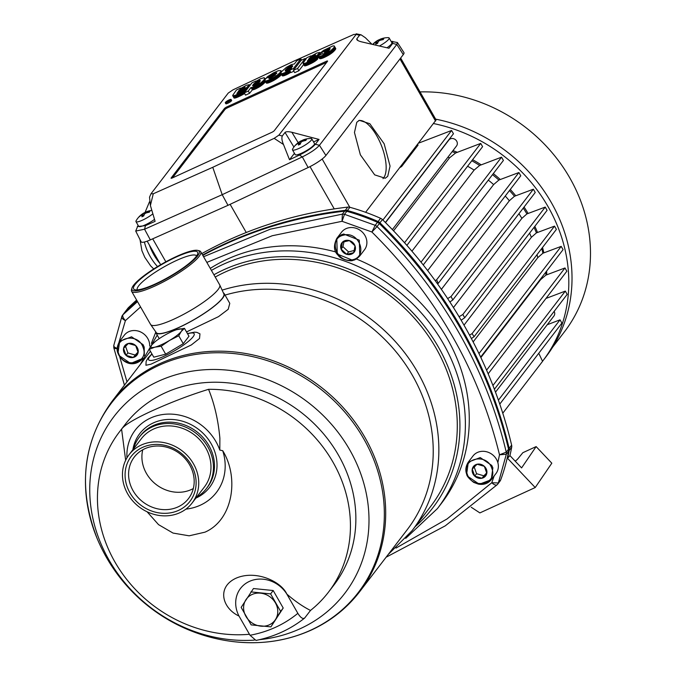 <?xml version="1.0" encoding="UTF-8"?>
<svg xmlns="http://www.w3.org/2000/svg" width="676" height="676" viewBox="0 0 676 676"><rect width="100%" height="100%" fill="white"/><g stroke="black" fill="none" stroke-linecap="round" stroke-linejoin="round"><path stroke-width="1.01" d="M223.401 292.902A39.377 7.664 150.2 0 1 224.187 293.604L229.781 303.372L228.201 309.312L218.517 316.638L186.517 331.933M187.446 333.555L194.511 332.144L196.86 332.355L199.961 333.834L199.53 338.482L191.342 344.946L151.035 364.17L145.915 365.268L146.151 361.314L148.044 357.942L151.923 353.903M359.615 591.762L359.615 591.762C346.813 608.332 330.716 621.092 311.323 630.057C286.303 641.33 259.423 645.073 230.677 641.287L230.677 641.287A155.59 138.386 -142.5 0 0 310.757 630.167A155.59 138.386 -142.5 0 0 363.68 438.707A155.59 138.386 -142.5 0 0 159.063 365.31A155.59 138.386 -142.5 0 0 97.361 539.034C77.681 488.452 82.48 442.67 111.777 401.662L111.777 401.662A156.173 138.901 37.5 0 1 159.561 363.781A156.173 138.901 37.5 0 1 364.947 437.457A156.173 138.901 37.5 0 1 359.615 591.762L407.138 529.798A156.173 138.901 -142.5 0 0 412.478 375.493A156.173 138.901 -142.5 0 0 225.04 295.099M224.187 293.604A39.377 7.664 150.2 0 1 179.064 327.454A39.377 7.664 150.2 0 1 155.843 332.736A39.377 7.664 150.2 0 1 155.641 331.705M222.134 290.148A160.618 142.856 37.5 0 1 417.514 372.037A160.618 142.856 37.5 0 1 412.022 530.745L430.451 506.713A160.618 142.856 -142.5 0 0 435.944 348.013A160.618 142.856 -142.5 0 0 224.711 272.242A160.618 142.856 -142.5 0 0 215.221 277.05M259.356 639.699A145.365 129.293 -142.5 0 0 300.237 628.688A145.365 129.293 -142.5 0 0 349.686 449.802A145.365 129.293 -142.5 0 0 158.505 381.222A145.365 129.293 -142.5 0 0 98.51 537.597A145.365 129.293 -142.5 0 0 254.413 640.121M150.655 324.556L156.291 332.634A38.946 7.58 -29.8 0 0 179.182 327.294A38.946 7.58 -29.8 0 0 223.874 293.933L219.751 284.976A39.825 7.749 150.2 0 1 174.053 319.089A39.825 7.749 150.2 0 1 150.655 324.556A39.825 7.749 150.2 0 1 150.579 324.438L131.6 291.305A39.825 7.749 150.2 0 1 131.524 289.573L131.947 288.12A38.709 7.537 150.2 0 1 176.385 256.525A38.709 7.537 150.2 0 1 197.798 250.416A38.709 7.537 150.2 0 1 189.356 263.792A38.709 7.537 150.2 0 1 154.846 284.604A38.709 7.537 150.2 0 1 131.947 288.12M197.798 250.416L199.259 250.779A39.825 7.749 150.2 0 1 200.713 251.725L219.692 284.858A39.825 7.749 150.2 0 1 219.751 284.976M328.443 592.193L333.868 585.112A131.702 117.134 -142.5 0 0 338.372 454.99A131.702 117.134 -142.5 0 0 165.172 392.857A131.702 117.134 -142.5 0 0 124.874 424.798L119.441 431.888A131.702 117.134 37.5 0 1 121.587 429.175C124.418 425.052 134.228 419.103 151.01 411.329C170.436 402.507 189.618 395.164 208.554 389.308A131.702 117.134 37.5 0 1 332.938 462.071A131.702 117.134 37.5 0 1 328.443 592.193A131.702 117.134 37.5 0 1 310.495 610.445A167.04 69.087 -114.6 0 1 286.852 594.111C281.106 581.242 255.401 569.572 235.831 578.293C216.54 587.351 222.235 608.273 239.008 616.047L250.019 635.263L255.993 640.425C274.211 636.741 290.376 629.331 304.487 618.194L304.783 617.881C302.983 619.36 300.668 617.847 297.854 613.335C284.148 624.556 268.203 631.866 250.019 635.263M200.713 251.725A39.825 7.749 150.2 0 1 155.083 285.956A39.825 7.749 150.2 0 1 131.6 291.305M249.452 634.274A131.702 117.134 37.5 0 1 114.937 562.01A131.702 117.134 37.5 0 1 119.441 431.888M211.419 270.417A167.293 148.796 37.5 0 1 223.139 264.367A167.293 148.796 37.5 0 1 443.152 343.281A167.293 148.796 37.5 0 1 437.431 508.58L441.335 503.493A167.293 148.796 -142.5 0 0 447.047 338.203A167.293 148.796 -142.5 0 0 356.303 258.967M335.93 252.013A167.293 148.796 -142.5 0 0 210.261 268.397M126.961 457.838A49.779 44.278 37.5 0 1 160.837 414.836A49.779 44.278 37.5 0 1 215.906 441.58A49.779 44.278 37.5 0 1 219.81 450.098L219.886 438.31C218.221 420.109 214.444 403.775 208.554 389.308M121.587 429.175L125.66 460.28M147.072 511.766L158.539 524.635L173.031 533.068L189.153 535.814L204.972 532.164C233.119 519.92 239.329 477.476 222.725 450.715A83.951 74.664 -142.5 0 0 219.81 450.098M185.908 509.138A52.551 46.737 -142.5 0 0 200.324 505.2A52.551 46.737 -142.5 0 0 222.725 450.715M155.353 283.937A36.876 7.174 150.2 0 1 134.963 289.759A36.876 7.174 150.2 0 1 143.008 277.016A36.876 7.174 150.2 0 1 175.87 257.193A36.876 7.174 150.2 0 1 197.679 253.838A36.876 7.174 150.2 0 1 155.353 283.937M137.329 289.886A34.146 6.65 150.2 0 1 137.312 289.852A34.146 6.65 150.2 0 1 176.444 260.497A34.146 6.65 150.2 0 1 196.572 255.917A34.146 6.65 150.2 0 1 196.589 255.942M132.859 449.777A44.067 39.191 37.5 0 1 153.224 422.965A44.067 39.191 37.5 0 1 211.174 443.752A44.067 39.191 37.5 0 1 196.184 497.975A44.067 39.191 37.5 0 1 195.879 498.111M203.586 256.728L270.307 229.181L342.369 214.131L342.039 221.297L344.506 214.309L375.197 225.319L371.901 232.012L377.039 226.57C409.183 258.207 436.29 293.257 458.353 331.713C480.357 370.195 496.319 410.349 506.248 452.176L499.496 454.796L506.307 454.247L498.364 482.968A5.56 4.943 37.5 0 1 497.73 484.117L500.02 481.126A5.56 4.943 -142.5 0 0 500.654 479.977A207.338 184.413 -142.5 0 0 508.597 451.264A5.56 4.943 -142.5 0 0 508.538 449.194A444.935 395.73 -142.5 0 0 460.643 328.722A444.935 395.73 -142.5 0 0 379.329 223.587A5.56 4.943 -142.5 0 0 377.487 222.336A207.338 184.413 -142.5 0 0 346.796 211.326A5.56 4.943 -142.5 0 0 344.659 211.149A444.935 395.73 -142.5 0 0 202.808 255.384M133.502 448.94A42.267 37.594 37.5 0 1 139.307 437.161A42.267 37.594 37.5 0 1 207.828 446.853A42.267 37.594 37.5 0 1 206.391 488.613A42.267 37.594 37.5 0 1 196.522 497.274M129.082 454.695L141.343 438.716A39.707 35.321 37.5 0 1 205.715 447.825A39.707 35.321 37.5 0 1 204.355 487.058L192.102 503.028A39.707 35.321 37.5 0 1 127.73 493.928A39.707 35.321 37.5 0 1 129.082 454.695A39.707 35.321 37.5 0 1 193.463 463.795A39.707 35.321 37.5 0 1 192.102 503.028M178.033 506.899A34.146 30.369 37.5 0 1 133.121 490.793A34.146 30.369 37.5 0 1 134.287 457.052A34.146 30.369 37.5 0 1 144.74 448.771A34.146 30.369 37.5 0 1 189.643 464.877A34.146 30.369 37.5 0 1 188.477 498.618A34.146 30.369 37.5 0 1 178.033 506.899M178.625 510.346A36.986 32.896 37.5 0 1 129.986 492.897A36.986 32.896 37.5 0 1 142.568 447.385A36.986 32.896 37.5 0 1 191.207 464.834A36.986 32.896 37.5 0 1 178.625 510.346M142.771 449.768A34.146 30.369 -142.5 0 0 146.439 473.428A34.146 30.369 -142.5 0 0 193.319 488.537M97.361 539.034A155.59 138.386 -142.5 0 0 97.369 539.034A169.524 169.524 0 0 0 230.677 641.287M310.495 610.445L304.783 617.881M239.008 616.047A28.924 25.722 -142.5 0 1 249.376 581.411A28.924 25.722 -142.5 0 1 286.852 594.111L297.854 613.335M137.608 330.919A10.013 8.906 37.5 0 1 140.895 332.102M500.654 479.977L498.364 482.968L491.773 482.748C494.291 484.996 496.125 485.622 497.274 484.624L497.73 484.117A5.56 4.943 37.5 0 1 497.274 484.624M140.566 306.955L125.415 320.61C122.424 319.114 121.257 317.695 121.908 316.36L113.762 345.529L113.821 347.819L124.435 385.168M114.033 347.143C113.382 348.326 114.599 348.799 117.683 348.554C114.565 347.532 113.323 346.374 113.974 345.073M121.748 316.647L122.542 315.21A5.56 4.943 37.5 0 1 122.542 315.202A5.56 4.943 37.5 0 1 122.998 314.703L137.498 301.597M118.976 342.267L125.415 320.61C123.091 318.1 122.28 316.131 122.998 314.703L125.288 311.712A5.56 4.943 -142.5 0 0 124.832 312.219L122.542 315.202M137.11 300.921A444.935 395.73 -142.5 0 0 125.288 311.712M270.907 626.88L283.21 608.02L273.197 590.528L253.458 588.534L241.155 607.394L251.168 624.886L270.907 626.88L280.633 611.383L270.611 593.891L250.872 591.897M252.013 594.508A17.796 15.827 -142.5 0 0 245.81 599.916A17.796 15.827 -142.5 0 0 245.954 616.411A17.796 15.827 -142.5 0 0 260.835 626.153A17.796 15.827 -142.5 0 0 275.563 619.402A17.796 15.827 -142.5 0 0 275.419 602.908A17.796 15.827 -142.5 0 0 260.539 593.165A17.796 15.827 -142.5 0 0 252.013 594.508M273.197 590.528L270.611 593.891M283.21 608.02L280.633 611.383M343.695 235.138C327.615 238.138 336.809 264.139 352.407 259.778C368.496 256.779 359.294 230.778 343.695 235.138M352.754 260.302L337.256 254.049L336.792 238.383C333.285 245.726 333.792 251.421 338.338 255.469C340.442 259.508 351.545 261.815 352.855 260.319C354.706 260.226 357.012 258.764 359.776 255.942L364.474 249.807A14.458 12.861 -142.5 0 0 363.147 232.966A14.458 12.861 -142.5 0 0 345.951 228.699A14.458 12.861 -142.5 0 0 341.532 232.206L336.825 238.332L341.253 234.834L343.661 234.006L359.302 240.166L359.776 255.934L355.348 259.44L352.94 260.26M351.807 254.015A7.706 6.853 -142.5 0 0 353.683 252.706L346.704 254.328A7.706 6.853 -142.5 0 0 351.807 254.015M344 241.729L342.935 246.664L348.562 251.911L354.224 250.483M342.419 242.211A7.706 6.853 -142.5 0 0 341.076 249.081A7.706 6.853 -142.5 0 0 346.704 254.328L341.076 249.081L342.419 242.211L349.399 240.588A7.706 6.853 -142.5 0 0 342.419 242.211M355.027 245.836A7.706 6.853 -142.5 0 0 349.399 240.588L355.027 245.836L353.683 252.706A7.706 6.853 -142.5 0 0 355.027 245.836M348.562 251.911L346.704 254.328M341.076 249.081L342.935 246.664M183.264 343.687L178.743 335.795L181.244 331.443A17.796 3.464 -29.8 0 0 178.16 329.229A17.796 3.464 -29.8 0 0 175.616 330.023A17.796 3.464 -29.8 0 0 171.459 331.739A17.796 3.464 -29.8 0 0 163.431 335.98A17.796 3.464 -29.8 0 0 154.855 341.912A17.796 3.464 -29.8 0 0 151.779 344.946L149.278 349.298L153.798 357.19L165.671 354.165L183.264 343.687L188.976 336.234L184.455 328.342L176.453 329.727M154.855 341.912L151.779 344.946A17.796 3.464 -29.8 0 0 154.855 347.16L161.15 346.273L169.591 340.408L178.743 335.795M149.278 349.298L154.855 347.16A17.796 3.464 -29.8 0 0 169.591 340.408A17.796 3.464 -29.8 0 0 181.244 331.443L184.455 328.342M165.671 354.165L161.15 346.273M471.223 507.237L479.884 512.907L535.215 487.54L551.819 463.187L536.127 446.599L522.835 452.7L518.002 458.649A10.571 2.053 150.2 0 1 515.213 461.167M535.215 487.54L507.566 458.32A207.338 184.413 -142.5 0 0 509.214 450.453A5.56 4.943 37.5 0 0 509.155 448.382A444.935 395.73 -142.5 0 0 379.946 222.776A5.56 4.943 37.5 0 0 378.104 221.525A207.338 184.413 -142.5 0 0 347.413 210.515A5.56 4.943 37.5 0 0 345.275 210.337A444.935 395.73 -142.5 0 0 202.606 255.029M137.008 300.744A444.935 395.73 -142.5 0 0 125.905 310.909A5.56 4.943 37.5 0 0 125.457 311.416L127.933 308.188A5.56 4.943 -142.5 0 1 128.381 307.681L125.905 310.909M125.17 311.839A5.56 4.943 37.5 0 1 125.457 311.416M507.566 458.32L509.924 455.582A207.338 184.413 -142.5 0 0 511.69 447.225A5.56 4.943 -142.5 0 0 511.631 445.154A444.935 395.73 -142.5 0 0 382.422 219.548A5.56 4.943 -142.5 0 0 380.58 218.297A207.338 184.413 -142.5 0 0 349.889 207.287A5.56 4.943 -142.5 0 0 347.751 207.109A444.935 395.73 -142.5 0 0 201.794 253.61M136.62 300.06A444.935 395.73 -142.5 0 0 128.381 307.681M536.127 446.599L521.593 467.91L509.924 455.582M552.605 347.236L564.477 331.764A155.725 138.504 -142.5 0 0 569.792 177.898A155.725 138.504 -142.5 0 0 420.041 91.911M433.654 123.573A156.283 139.002 37.5 0 1 548.05 206.636A156.283 139.002 37.5 0 1 542.71 361.052A156.283 139.002 37.5 0 1 542.541 361.263M542.71 361.052L545.921 356.869A156.283 139.002 -142.5 0 0 551.253 202.454A156.283 139.002 -142.5 0 0 435.64 119.145M385.514 222.615L448.83 140.059A4.85 4.309 37.5 0 1 456.697 141.166A4.85 4.309 37.5 0 1 456.528 145.965L392.367 229.603M419.221 142.391A133.485 118.722 37.5 0 1 420.21 142.509M452.979 150.587A133.485 118.722 37.5 0 1 457.289 152.286M472.608 159.688A133.485 118.722 37.5 0 1 481.177 164.834M493.328 173.588A133.485 118.722 37.5 0 1 500.274 179.495M510.287 189.457A133.485 118.722 37.5 0 1 515.754 195.778M524.069 207.033A133.485 118.722 37.5 0 1 528.108 213.464M452.168 151.644A133.485 118.722 37.5 0 1 455.599 152.987L480.729 143.413L482.596 146.675L406.884 245.38M471.797 160.753A133.485 118.722 37.5 0 1 479.664 165.443L501.541 157.178L421.021 262.161M492.508 174.653A133.485 118.722 37.5 0 1 498.888 180.044L518.906 172.532L436.628 279.788L438.251 283.379L437.524 283.878M509.476 190.522A133.485 118.722 37.5 0 1 514.47 196.268L509.358 200.747L441.386 289.353M523.258 208.098A133.485 118.722 37.5 0 1 526.925 213.903L521.872 218.356L453.444 307.563M387.728 176.318L390.052 166.085L384.145 143.768L369.831 123.716L359.302 120.32L356.784 122.271L354.461 132.504L360.367 154.821L374.69 174.873L385.21 178.261L387.728 176.318M382.979 178.658A31.704 12.768 68.6 0 0 383.63 177.923A31.704 12.768 68.6 0 0 380.351 142.991A31.704 12.768 68.6 0 0 358.652 120.624M154.517 219.379A11.12 2.163 150.2 0 1 144.689 225.116A11.12 2.163 150.2 0 1 138.69 226.359L135.977 221.627A11.12 2.163 150.2 0 1 136.121 220.756A20.787 20.787 0 0 1 144.241 212.796A20.728 10.148 -113.4 0 1 145.298 212.365A19.874 17.677 37.5 0 1 146.269 211.884M152.861 213.81A11.12 2.163 150.2 0 1 142.67 220.072A11.12 2.163 150.2 0 1 135.977 221.627M231.082 99.465L231.623 100.42A3.338 0.651 150.2 0 1 227.804 103.284A3.338 0.651 150.2 0 1 225.835 103.732L225.294 102.786A3.338 0.651 150.2 0 1 229.113 99.913A3.338 0.651 150.2 0 1 231.082 99.465A3.338 0.651 150.2 0 1 227.263 102.338A3.338 0.651 150.2 0 1 225.294 102.786M379.887 39.478L380.436 39.462L379.887 39.478A20.728 6.929 64.2 0 1 380.622 39.022A20.787 20.787 0 0 1 388.32 37.653A11.12 2.163 150.2 0 1 389.148 37.966L391.86 42.698A11.12 2.163 150.2 0 1 391.412 44.008A11.12 2.163 150.2 0 1 386.976 47.785M389.148 37.966A11.12 2.163 150.2 0 1 388.7 39.267A11.12 2.163 150.2 0 1 379.405 46.019M292.48 149.878L295.192 154.61A11.12 2.163 -29.8 0 0 303.811 152.108A11.12 2.163 -29.8 0 0 314.053 144.867A11.12 2.163 -29.8 0 0 314.492 143.557L311.788 138.825A11.12 2.163 150.2 0 1 311.34 140.126A11.12 2.163 150.2 0 1 301.099 147.376A11.12 2.163 150.2 0 1 292.48 149.878A11.12 2.163 150.2 0 1 292.632 149.007A20.787 20.787 0 0 1 300.744 141.047A20.728 10.148 -113.4 0 1 301.8 140.616A19.874 17.677 37.5 0 1 302.772 140.143M151.846 210.388A20.787 20.787 0 0 0 146.751 211.63A20.728 6.929 64.2 0 0 146.016 212.087L146.574 212.07A20.728 17.618 41.5 0 1 149.895 211.436A19.874 8.222 65.4 0 0 149.565 211.816A19.874 8.222 65.4 0 0 149.269 212.247A20.728 19.114 -148 0 0 145.771 213.109L144.656 213.861A20.728 10.148 66.6 0 0 143.734 215.957A19.874 17.677 -142.5 0 0 141.901 216.802A20.728 6.929 -115.8 0 1 142.281 214.951L141.732 214.968A20.728 17.618 -138.5 0 0 139.146 216.886A19.874 8.222 -114.6 0 1 139.442 216.455A19.874 8.222 -114.6 0 1 139.763 216.083A20.728 19.114 32 0 1 142.526 213.929L143.642 213.177A20.728 10.148 -113.4 0 1 144.241 212.796M146.954 212.737L146.016 212.087M380.825 40.137L380.436 39.462A20.728 17.618 41.5 0 1 383.757 38.828A19.874 8.222 65.4 0 0 383.436 39.208A19.874 8.222 65.4 0 0 383.14 39.639A20.728 19.114 -148 0 0 379.642 40.501L378.526 41.253A20.728 10.148 66.6 0 0 377.605 43.348A19.874 17.677 -142.5 0 0 375.763 44.193A20.728 6.929 -115.8 0 1 376.152 42.343L375.594 42.36A20.728 17.618 -138.5 0 0 373.008 44.278A19.874 8.222 -114.6 0 1 373.304 43.847A19.874 8.222 -114.6 0 1 373.634 43.475A20.728 19.114 32 0 1 376.388 41.32L377.512 40.568A20.728 10.148 -113.4 0 1 378.104 40.188A20.728 10.148 -113.4 0 1 379.168 39.757A19.874 17.677 37.5 0 1 380.132 39.284M302.518 140.338L303.076 140.321L302.518 140.338A20.728 6.929 64.2 0 1 303.262 139.881A20.787 20.787 0 0 1 310.96 138.512A11.12 2.163 150.2 0 1 311.788 138.825M303.456 140.997L303.076 140.321A20.728 17.618 41.5 0 1 306.397 139.687A19.874 8.222 65.4 0 0 306.067 140.067A19.874 8.222 65.4 0 0 305.78 140.498A20.728 19.114 -148 0 0 302.282 141.36L301.158 142.112A20.728 10.148 66.6 0 0 300.245 144.208A19.874 17.677 -142.5 0 0 298.403 145.053A20.728 6.929 -115.8 0 1 298.784 143.202L298.234 143.219A20.728 17.618 -138.5 0 0 295.649 145.137A19.874 8.222 -114.6 0 1 295.944 144.706A19.874 8.222 -114.6 0 1 296.265 144.334A20.728 19.114 32 0 1 299.029 142.18L300.144 141.428A20.728 10.148 -113.4 0 1 300.744 141.047M227.356 102.22A3 0.583 150.2 0 1 225.581 102.617A3 0.583 150.2 0 1 229.02 100.04A3 0.583 150.2 0 1 230.795 99.634A3 0.583 150.2 0 1 227.356 102.22L228.26 101.763M232.738 95.291L236.49 89.967L240.479 88.091L240.428 88.598L246.47 85.244L249.503 84.661L246.36 87.821L237.022 93.06L236.972 93.533L238.797 92.882L246.149 88.801L242.971 91.437L235.375 95.257L233.178 95.831L232.738 95.291M244.602 93.491L234.902 98.054L234.065 98.02L232.696 95.671M234.065 98.02L232.764 95.747M234.166 98.062L232.865 95.798M234.31 98.096L233.009 95.823M234.479 98.096L233.178 95.831M234.673 98.088L233.372 95.815M234.902 98.054L233.6 95.781M235.155 98.003L233.854 95.73M235.425 97.936L234.124 95.662M235.713 97.851L234.411 95.578M236.017 97.758L234.716 95.485M236.338 97.648L235.037 95.375M236.676 97.53L235.375 95.257M237.014 97.395L235.713 95.122M237.369 97.259L236.068 94.986M237.724 97.107L236.423 94.834M238.079 96.955L236.777 94.682M238.434 96.803L237.132 94.53M238.789 96.634L237.487 94.361M239.287 96.406L237.986 94.133M239.786 96.169L238.484 93.896M240.267 95.933L238.966 93.66M240.749 95.688L239.448 93.415M241.222 95.451L239.921 93.178M241.687 95.206L240.386 92.933M242.143 94.961L240.842 92.688M242.591 94.716L241.29 92.443M243.03 94.463L241.729 92.198M243.453 94.218L242.152 91.944M243.867 93.964L242.566 91.691M244.273 93.71L242.971 91.437M244.661 93.457L243.36 91.184M244.594 92.435L243.732 90.922M244.881 92.054L244.087 90.668M245.168 91.682L244.433 90.407M245.439 91.328L244.763 90.145M245.709 90.981L245.075 89.874M245.963 90.643L245.371 89.612M246.208 90.322L245.65 89.342M246.444 90.018L245.903 89.071M246.672 89.722L246.149 88.801M237.445 93.415L237.166 92.925M237.648 93.347L237.327 92.789M237.867 93.271L237.513 92.654M238.096 93.178L237.715 92.511M238.341 93.077L237.935 92.375M238.594 92.967L238.172 92.232M238.865 92.849L238.425 92.088M239.152 92.722L238.704 91.936M239.439 92.578L238.991 91.784M239.743 92.426L239.287 91.632M240.065 92.266L239.608 91.471M240.386 92.088L239.938 91.311M241.721 91.192L241.383 90.601M242.059 90.905L241.771 90.407M244.34 89.629L244.095 89.19M244.746 89.443L244.475 88.97M245.151 89.257L244.864 88.75M245.557 89.071L245.244 88.522M245.963 88.886L245.625 88.294M246.833 89.511L245.996 88.057M247.12 89.139L246.36 87.821M247.399 88.767L246.723 87.576M247.678 88.412L247.061 87.339M247.948 88.057L247.399 87.094M248.21 87.711L247.712 86.849M248.464 87.381L248.016 86.604M248.709 87.069L248.303 86.359M248.945 86.765L248.574 86.114M249.165 86.469L248.819 85.869M249.368 86.198L249.038 85.624M249.571 85.936L249.25 85.37M249.714 85.751L249.393 85.176M249.824 85.607L249.486 85.007M249.9 85.514L249.529 84.872M249.943 85.463L249.537 84.753M249.951 85.446L249.503 84.661M265.457 81.695L264.054 79.565L264.654 78.239L263.995 77.689L260.429 78.788L255.959 81.357M264.764 80.309L264.215 79.337M264.831 79.971L264.341 79.117M264.924 79.734L264.451 78.915M265.017 79.548L264.544 78.729M265.093 79.405L264.603 78.551M265.161 79.295L264.646 78.382M265.212 79.21L264.654 78.239M265.254 79.16L264.646 78.103M265.262 79.143L264.603 77.985M264.975 82.337L263.877 79.802L265.178 82.075L260.463 86.207L253.018 89.798L252.427 89.798L251.007 87.466L248.278 91.032L244.256 92.874L251.945 82.852L255.798 81.078M252.587 89.823L251.126 87.525M252.782 89.823L251.286 87.55M253.018 89.798L251.48 87.55M253.28 89.747L251.717 87.525M253.585 89.663L251.979 87.474M253.906 89.562L252.283 87.39M254.26 89.443L252.604 87.297M254.632 89.3L252.959 87.17M255.029 89.147L253.331 87.027M255.435 88.97L254.134 86.697L253.728 86.874M255.858 88.776L254.556 86.503L254.134 86.697M256.415 88.514L255.114 86.249L254.556 86.503M256.956 88.252L255.655 85.979L255.114 86.249M257.497 87.973L256.196 85.7L255.655 85.979M258.021 87.694L256.719 85.421L256.196 85.7M258.528 87.398L257.226 85.125L256.719 85.421M259.035 87.111L257.733 84.838L257.226 85.125M259.525 86.807L258.224 84.534L257.733 84.838M259.998 86.511L258.697 84.238L258.224 84.534M260.463 86.207L259.161 83.934L258.697 84.238M260.911 85.894L259.609 83.621L259.161 83.934M261.342 85.59L260.04 83.317L259.609 83.621M261.764 85.277L260.463 83.004L260.04 83.317M262.17 84.973L260.868 82.7L260.463 83.004M262.55 84.661L261.249 82.396L260.868 82.7M262.922 84.356L261.62 82.083L261.249 82.396M263.277 84.061L261.975 81.788L261.62 82.083M263.606 83.756L262.305 81.483L261.975 81.788M263.919 83.461L262.618 81.188L262.305 81.483M264.215 83.173L262.618 81.188M264.485 82.886L262.913 80.9M264.738 82.607L263.184 80.613M271.16 76.008L270.873 75.509L272.276 74.546L275.436 72.983L276.805 73.16L276.577 72.763M271.422 75.881L271.11 75.332M271.718 75.746L271.372 75.146M272.031 75.602L271.659 74.951M272.36 75.45L271.963 74.749M272.707 75.298L272.276 74.546M273.062 75.137L272.605 74.352M273.417 74.968L272.943 74.149M273.772 74.808L273.281 73.963M274.118 74.647L273.619 73.777M274.464 74.487L273.957 73.608M274.819 74.326L274.312 73.439M275.225 74.14L274.726 73.261M275.588 73.971L275.098 73.109M275.918 73.828L275.436 72.983M276.197 73.692L275.74 72.89M276.442 73.583L276.002 72.814M276.645 73.481L276.23 72.771M276.746 73.312L265.778 78.475L264.764 80.393L266.251 83.004L264.857 80.638M281.529 74.529L273.873 80.402L268.93 82.725L266.251 83.004M266.369 83.08L264.95 80.731M266.521 83.131L265.068 80.807M266.707 83.165L265.22 80.858M266.927 83.173L265.406 80.892M267.172 83.165L265.626 80.9M267.459 83.123L265.871 80.892M267.772 83.063L266.158 80.85M268.118 82.971L266.471 80.79M268.507 82.861L266.817 80.706M268.93 82.725L267.206 80.588M269.386 82.556L268.085 80.283L267.628 80.452M269.876 82.362L268.575 80.089L268.085 80.283M270.4 82.142L269.099 79.869L268.575 80.089M270.975 81.88L269.673 79.607L269.099 79.869M271.558 81.61L270.256 79.337L269.673 79.607M272.141 81.323L270.839 79.05L270.256 79.337M272.724 81.027L271.422 78.754L270.839 79.05M273.298 80.714L271.997 78.45L271.422 78.754M273.873 80.402L272.572 78.129L271.997 78.45M274.431 80.081L273.129 77.808L272.572 78.129M274.988 79.751L273.687 77.478L273.129 77.808M275.529 79.422L274.228 77.148L273.687 77.478M276.061 79.084L274.76 76.811L274.228 77.148M276.577 78.737L275.276 76.472L274.76 76.811M277.084 78.399L275.783 76.126L275.276 76.472M277.574 78.053L276.273 75.78L275.783 76.126M278.047 77.706L276.746 75.433L276.273 75.78M278.504 77.36L277.202 75.095L276.746 75.433M278.935 77.022L277.633 74.749L277.202 75.095M279.357 76.684L278.056 74.411L277.633 74.749M279.746 76.346L278.444 74.073L278.056 74.411M280.118 76.016L278.816 73.743L278.444 74.073M280.464 75.687L279.163 73.414L278.816 73.743M280.785 75.366L279.484 73.093L279.163 73.414M281.081 75.053L279.484 73.093M281.351 74.757L279.779 72.788M280.819 73.101L280.05 72.484M280.937 72.636L280.295 72.18M281.089 72.324L280.506 71.884M281.233 72.087L280.684 71.605M281.351 71.909L280.819 71.36M290.764 72.281L286.438 74.766L282.703 75.915L280.836 73.304L281.436 71.791L280.903 71.141M281.495 71.707L280.954 70.946M281.529 71.664L280.962 70.769M266.952 77.934L266.674 77.444L267.907 76.396L273.586 72.797L278.402 70.684L280.929 70.625M281.436 71.791L286.489 67.279L291.322 64.626L294.381 63.941L296.908 60.646L300.862 58.837L293.392 68.572L293.992 69.62M282.272 75.771L280.886 73.414M282.382 75.847L280.971 73.498M282.526 75.889L281.081 73.574M282.703 75.915L281.224 73.616M282.914 75.923L281.402 73.642M283.16 75.898L281.613 73.65M283.438 75.856L281.858 73.625M283.759 75.78L282.137 73.583M284.106 75.678L282.458 73.507M284.495 75.551L282.805 73.405M284.917 75.399L283.616 73.126L283.193 73.287M285.382 75.222L284.081 72.949L283.616 73.126M285.889 75.002L284.588 72.738L284.081 72.949M286.438 74.766L285.137 72.493L284.588 72.738M286.877 74.554L285.576 72.281L285.137 72.493M287.325 74.335L286.024 72.062L285.576 72.281M287.773 74.106L286.472 71.833L286.024 72.062M288.213 73.87L286.911 71.597L286.472 71.833M288.66 73.616L287.359 71.343L286.911 71.597M289.1 73.363L287.799 71.09L287.359 71.343M289.531 73.101L288.23 70.828L287.799 71.09M289.953 72.831L288.652 70.558L288.23 70.828M290.376 72.552L289.075 70.279L288.652 70.558M289.649 70.27L289.075 70.279M289.979 69.848L289.489 69.991M290.308 69.408L289.886 69.696M303.118 63.062L306.853 57.713L310.859 55.871L310.816 56.378L316.858 53.024L319.883 52.441L317.103 55.356L307.411 60.84L307.36 61.313L309.185 60.663L316.537 56.573L312.954 59.471L305.425 63.155L303.389 63.603L303.118 63.062M316.537 56.573L317.838 58.846L311.611 63.231L304.859 65.876L303.085 63.451M304.454 65.792L303.152 63.519M304.555 65.842L303.254 63.569M304.69 65.868L303.389 63.603M304.859 65.876L303.558 63.603M305.062 65.859L303.761 63.595M305.29 65.834L303.989 63.561M305.535 65.783L304.234 63.51M305.805 65.716L304.504 63.443M306.101 65.631L304.8 63.358M306.405 65.53L305.104 63.257M306.727 65.42L305.425 63.155M307.065 65.302L305.763 63.029M307.403 65.175L306.101 62.902M307.757 65.031L306.456 62.758M308.104 64.888L306.803 62.614M308.467 64.735L307.166 62.462M308.822 64.575L307.521 62.302M309.177 64.414L307.876 62.141M309.676 64.178L308.374 61.905M310.174 63.95L308.873 61.677M310.656 63.705L309.355 61.44M311.137 63.468L309.836 61.195M311.611 63.231L310.309 60.958M312.075 62.986L310.774 60.713M312.532 62.741L311.23 60.468M312.98 62.496L311.678 60.223M313.419 62.243L312.118 59.97M313.841 61.998L312.54 59.725M314.255 61.744L312.954 59.471M314.653 61.491L313.351 59.218M315.041 61.229L313.74 58.964M315.422 60.975L314.12 58.702M315.776 60.713L314.475 58.44M316.123 60.451L314.822 58.178M316.452 60.189L315.151 57.916M316.765 59.927L315.464 57.654M317.061 59.657L315.76 57.392M317.331 59.395L316.03 57.122M317.593 59.125L316.292 56.852M307.834 61.195L307.555 60.705M308.036 61.127L307.715 60.57M308.256 61.051L307.901 60.426M308.484 60.958L308.104 60.291M308.729 60.857L308.324 60.147M308.983 60.747L308.56 60.012M309.253 60.629L308.814 59.86M309.532 60.502L309.084 59.716M309.828 60.358L309.371 59.564M310.132 60.206L309.676 59.412M310.445 60.046L309.988 59.251M310.766 59.868L310.326 59.082M312.109 58.973L311.771 58.373M312.447 58.685L312.16 58.187M314.729 57.401L314.475 56.97M315.134 57.215L314.864 56.75M315.54 57.029L315.253 56.531M315.945 56.843L315.633 56.302M316.351 56.657L316.013 56.066M318.835 57.325L317.483 58.237M317.686 58.102L316.385 55.829M318.05 57.866L316.748 55.593M318.404 57.629L317.103 55.356M318.751 57.384L317.45 55.111M320.661 54.46L320.018 53.336L323.483 50.43L332.989 45.892L334.307 45.993L335.626 49.069L332.896 52.17L328.553 55.238L323.356 57.857L320.086 58.736L317.779 54.866M318.565 55.44L318.1 54.629M318.92 55.28L318.404 54.384M319.249 55.119L318.692 54.131M319.571 54.967L318.954 53.886M319.875 54.824L319.199 53.649M320.162 54.688L319.427 53.404M320.441 54.562L319.638 53.15M320.644 54.469L319.773 52.956M320.12 53.227L319.866 52.787M320.196 53.142L319.917 52.643M320.247 53.091L319.917 52.534M320.255 53.083L319.883 52.441M325.41 53.607L324.108 51.334L327.201 49.238L329.913 48.326M325.68 53.362L324.379 51.097M325.976 53.125L324.674 50.852M326.288 52.88L324.987 50.607M326.626 52.643L325.325 50.37M326.981 52.398L325.68 50.125M327.345 52.17L326.043 49.897M327.725 51.942L326.423 49.669M328.113 51.722L326.812 49.449M328.502 51.511L327.201 49.238M328.899 51.308L327.598 49.044M329.288 51.131L327.987 48.858M329.161 50.108L328.359 48.697M329.415 49.821L328.688 48.562M330.116 48.689L329.635 49.551L328.984 48.461M329.787 49.34L329.237 48.385M329.913 49.137L329.457 48.334M330.015 48.959L329.643 48.309M330.082 48.799L329.795 48.3M329.635 49.551L326.178 52.542L323.229 53.953L322.359 53.657L322.579 54.046M319.613 58.609L318.227 56.26M319.731 58.677L318.311 56.336M319.892 58.711L318.43 56.404M320.086 58.736L318.59 56.446M320.323 58.727L318.785 56.463M320.585 58.702L319.021 56.454M320.889 58.651L319.283 56.429M321.218 58.584L319.587 56.378M321.582 58.482L319.917 56.311M321.979 58.364L320.28 56.209M322.41 58.221L321.108 55.947L320.678 56.091M322.866 58.051L321.565 55.778L321.108 55.947M323.356 57.857L322.055 55.584L321.565 55.778M323.872 57.637L322.57 55.364L322.055 55.584M324.446 57.384L323.145 55.111L322.57 55.364M325.088 57.08L323.787 54.807L323.145 55.111M325.714 56.776L324.412 54.502L323.787 54.807M326.314 56.471L325.012 54.198L324.412 54.502M326.905 56.167L325.604 53.894L325.012 54.198M327.471 55.854L326.17 53.59L325.604 53.894M328.021 55.55L326.719 53.277L326.17 53.59M328.553 55.238L327.252 52.965L326.719 53.277M329.068 54.933L327.767 52.66L327.252 52.965M329.567 54.621L328.266 52.348L327.767 52.66M330.049 54.308L328.747 52.044L328.266 52.348M330.505 54.004L329.204 51.731L328.747 52.044M330.953 53.691L329.651 51.418L329.204 51.731M331.375 53.387L330.074 51.114L329.651 51.418M331.781 53.083L330.48 50.81L330.074 51.114M332.17 52.779L330.868 50.506L330.48 50.81M332.541 52.474L331.24 50.201L330.868 50.506M332.896 52.17L331.595 49.897L331.24 50.201M333.234 51.875L331.933 49.602L331.595 49.897M333.555 51.579L332.254 49.306L331.933 49.602M333.86 51.283L332.558 49.01L332.254 49.306M334.147 50.987L332.558 49.01M334.417 50.7L332.845 48.714M334.671 50.413L333.116 48.427M334.907 50.134L333.369 48.148M335.135 49.855L333.606 47.861M335.338 49.568L333.834 47.582M335.507 49.306L334.037 47.295M335.626 49.069L334.206 47.033M335.71 48.858L334.324 46.796M335.744 48.672L334.409 46.585M335.735 48.511L334.443 46.399M238.907 91.133L240.538 89.181L244.991 87.069M239.177 90.981L238.941 90.559M239.296 90.914L239.034 90.457M239.422 90.846L239.135 90.339M239.566 90.761L239.262 90.221M239.726 90.677L239.397 90.094M239.904 90.584L239.541 89.959M240.09 90.483L239.71 89.815M240.301 90.381L239.887 89.663M245.118 87.339L240.521 90.263L240.09 89.511M240.757 90.145L240.301 89.35M241.011 90.009L240.538 89.181M241.281 89.874L240.791 89.012M241.569 89.722L241.07 88.843M241.881 89.562L241.357 88.657M242.202 89.393L241.678 88.48M242.54 89.215L242.016 88.294M242.895 89.021L242.371 88.108M243.275 88.809L242.76 87.914M243.664 88.573L243.174 87.719M243.901 88.429L243.428 87.601M244.12 88.277L243.673 87.5M244.332 88.125L243.909 87.398M244.518 87.973L244.137 87.305M244.695 87.829L244.349 87.229M244.839 87.686L244.543 87.162M244.965 87.55L244.712 87.119M240.521 90.263L238.096 91.632L238.721 90.812M253.855 85.751L253.196 84.601L254.717 83.047L257.767 81.086L260.209 80.452M260.252 80.52L259.195 82.337L256.179 84.652L254.041 85.683L253.348 84.416M254.286 85.582L253.508 84.23M254.514 85.489L253.686 84.035M255.173 86.114L253.872 83.841M255.367 85.92L254.066 83.647M255.57 85.717L254.269 83.444M255.79 85.522L254.489 83.249M256.018 85.32L254.717 83.047M256.263 85.117L254.962 82.844M256.517 84.922L255.215 82.649M256.787 84.72L255.486 82.447M257.066 84.517L255.765 82.244M257.362 84.323L256.06 82.049M257.674 84.128L256.373 81.855M258.004 83.934L256.703 81.661M258.342 83.739L257.041 81.466M258.697 83.545L257.395 81.272M259.069 83.359L257.767 81.086M259.466 83.173L258.164 80.9M259.339 82.176L258.519 80.748M259.576 81.906L258.832 80.613M259.77 81.661L259.111 80.512M259.93 81.433L259.364 80.436M260.057 81.23L259.576 80.385M260.159 81.052L259.761 80.359M260.226 80.892L259.914 80.351M254.041 85.683L252.706 85.877L253.052 84.787L253.644 85.818M252.892 85.936L252.638 85.497M253.035 85.936L252.689 85.345M253.204 85.92L252.782 85.184M253.399 85.886L252.9 84.999M268.879 77.977L275.512 74.935L270.975 77.985L269.132 78.585L268.879 77.977L269.217 78.577M269.048 78.585L268.803 78.146M291.677 68.487L290.376 66.214L292.395 65.606L292.531 66.468L292.066 65.623M291.593 67.549L290.739 66.054M291.846 67.287L291.06 65.918M292.066 67.042L291.356 65.809M292.252 66.823L291.626 65.724M292.531 66.468L291.863 65.665M292.64 66.29L292.243 65.606M292.708 66.147L292.395 65.606M292.412 66.62L288.99 69.569L285.297 71.039L286.43 68.893L290.376 66.214M285.492 71.056L285.188 70.515M285.627 71.048L285.247 70.38M285.787 71.022L285.331 70.228M285.956 70.98L285.433 70.059M286.142 70.921L285.551 69.89M286.337 70.862L285.678 69.712M286.497 70.803L285.796 69.569M286.675 70.727L285.923 69.417M286.877 70.65L286.075 69.248M287.089 70.558L286.244 69.079M287.731 71.166L286.43 68.893M287.934 70.98L286.632 68.707M288.145 70.794L286.844 68.521M288.373 70.6L287.072 68.327M288.618 70.397L287.317 68.124M288.88 70.194L287.579 67.921M289.151 70L287.849 67.727M289.429 69.797L288.128 67.524M289.725 69.594L288.424 67.321M290.021 69.4L288.72 67.127M290.334 69.206L289.032 66.932M290.655 69.02L289.353 66.747M290.984 68.842L289.683 66.569M291.314 68.665L290.012 66.392M309.295 58.913L311.18 56.792L315.472 54.857M309.566 58.761L309.321 58.339M309.684 58.694L309.414 58.237M309.811 58.618L309.524 58.119M309.954 58.542L309.642 58.001M310.115 58.457L309.777 57.874M310.292 58.364L309.929 57.739M310.478 58.263L310.098 57.595M310.681 58.161L310.276 57.443M315.548 55.009L310.909 58.043L310.47 57.291M311.146 57.916L310.69 57.13M311.399 57.79L310.926 56.961M311.67 57.646L311.18 56.792M311.957 57.502L311.45 56.615M312.261 57.342L311.746 56.438M312.591 57.173L312.058 56.26M312.929 56.995L312.397 56.074M313.284 56.801L312.76 55.88M313.656 56.59L313.149 55.694M314.053 56.353L313.563 55.5M314.281 56.201L313.816 55.381M314.509 56.057L314.061 55.271M314.72 55.905L314.298 55.17M314.906 55.753L314.526 55.086M315.075 55.609L314.737 55.009M315.227 55.466L314.931 54.942M315.346 55.331L315.1 54.891M310.909 58.043L308.476 59.412L309.109 58.592M554.159 311.357A4.85 4.309 37.5 0 1 553.914 316.013L495.491 392.181M534.851 226.299A133.485 118.722 37.5 0 1 537.513 232.476M542.532 247.458A133.485 118.722 37.5 0 1 543.867 252.858M546.588 271.127A133.485 118.722 37.5 0 1 546.799 274.786M534.04 227.364A133.485 118.722 37.5 0 1 536.431 232.882M541.721 248.514A133.485 118.722 37.5 0 1 542.896 253.221M545.777 272.183A133.485 118.722 37.5 0 1 545.955 275.107M499.767 404.104L561.9 323.094L560.032 319.832L547.214 324.75M494.393 389.266L567.181 294.373L565.313 291.111L545.971 298.437M540.614 278.909A130.688 116.238 37.5 0 1 540.648 279.619L545.878 275.132L564.984 267.958L486.585 370.161M537.031 254.632A130.688 116.238 37.5 0 1 537.758 257.683L542.845 253.246L561.198 246.377L478.971 353.573M529.595 233.161A130.688 116.238 37.5 0 1 531.37 237.318L536.406 232.89L554.523 226.13L472.076 333.614L469.541 335.127M518.948 213.709A130.688 116.238 37.5 0 1 521.872 218.356M505.251 196.023A130.688 116.238 37.5 0 1 509.358 200.747M488.317 180.12A130.688 116.238 37.5 0 1 493.632 184.573L498.888 180.044M467.581 166.245A130.688 116.238 37.5 0 1 474.138 170.082L479.664 165.443M447.892 157.229A130.688 116.238 37.5 0 1 449.532 157.846L455.599 152.987M418.681 143.101L451.585 130.476L453.452 133.738L385.379 222.48M382.903 220.021L451.585 130.476M417.683 144.402L418.072 145.086L401.662 166.482L399.888 167.597M560.032 319.832L498.406 400.175M565.313 291.111L492.931 385.481M488.157 373.811L566.851 271.22L564.984 267.958M480.873 357.553L540.648 279.619M480.137 355.998L480.797 356.903L563.066 249.647L561.198 246.377M473.141 341.929L537.758 257.683M471.383 338.575L474.07 336.716L556.39 229.392L554.523 226.13M463.998 325.148L531.37 237.318M459.08 316.731L462.84 314.484L545.219 207.084L547.087 210.346L464.708 317.745L461.142 320.221M545.219 207.084L526.925 213.903M447.63 298.564L451.053 296.527L533.372 189.204L535.24 192.466L452.793 299.958L449.878 301.978M533.372 189.204L514.487 196.251M518.906 172.532L520.773 175.794L438.251 283.379M435.183 280.641L436.628 279.788M493.632 184.573L427.654 270.594M501.541 157.178L503.409 160.44L423.252 264.95M474.138 170.082L411.929 251.193M404.544 242.735L480.729 143.413M449.532 157.846L393.55 230.837M401.265 165.797L401.662 166.482M365.606 212.298L436.096 119.939L400.648 58.043M135.715 231.065L141.123 241.797A16.689 3.245 -29.8 0 0 150.334 239.879L227.989 205.327L308.129 167.538A16.689 3.245 -29.8 0 0 325.925 155.463L403.293 54.604A16.689 3.245 -29.8 0 0 403.944 52.61L397.42 42.512L396.795 44.43L319.435 145.289C316.123 149.016 310.419 152.886 302.316 156.9L222.201 194.68L144.571 229.223L135.715 231.065L138.09 225.319M538.755 353.269L542.575 361.33L502.775 413.213M472.076 333.614L474.07 336.716M462.84 314.484L464.708 317.745M451.053 296.527L452.793 299.958M246.25 232.502L230.119 204.329M227.989 205.327L222.201 194.68L212.763 167.302L153.283 193.767L150.393 205.512L155.108 221.348L145.45 225.649L144.571 229.223L150.334 239.879M391.091 41.363L397.42 42.512M145.45 225.649L137.296 226.544M145.044 212.441L149.489 201.769M153.283 193.767L151.001 193.758L228.243 93.06L232.992 89.84L294.381 60.891L353.861 34.425L356.134 34.434L278.901 135.132L274.152 138.352L212.763 167.302M392.68 41.304L392.697 43.425L388.987 48.249L361.28 41.785C357.917 40.881 356.421 39.892 356.81 38.836L359.548 35.27L361.068 34.814L365.378 37.738L371.977 44.286M356.835 39.673L356.81 38.836L357.993 40.602M299.476 155.032L289.514 159.73L283.489 144.495C281.9 140.743 281.503 137.904 282.298 135.977L285.035 132.411C286.134 131.533 288.415 131.49 291.871 132.276L319.055 139.433L315.346 144.267C312.27 147.723 306.98 151.314 299.476 155.032L302.316 156.9L308.129 167.538M283.489 144.495L274.152 138.352M150.393 205.512L149.531 197.172L151.001 193.758M224.381 108.574A2.222 0.431 150.2 0 1 226.84 106.918L326.271 61.339A2.222 0.431 150.2 0 1 327.581 61.043A2.222 0.431 150.2 0 1 327.488 61.305L274.262 130.696A2.222 0.431 150.2 0 1 271.803 132.344L172.38 177.923A2.222 0.431 150.2 0 1 171.07 178.227A2.222 0.431 150.2 0 1 171.155 177.965L224.381 108.574L224.922 109.52A2.222 0.431 -29.8 0 1 227.381 107.864L326.694 62.336M252.427 89.798L249.579 93.296L245.557 95.147L244.256 92.874M293.899 71.208L290.933 72.569L289.632 70.296L290.291 69.383M303.676 64.482L298.885 70.735L294.719 72.645L293.418 70.372L301.107 60.341L305.273 58.432L297.584 68.462L293.418 70.372M359.548 35.27L356.134 34.434L356.134 33.8L361.068 34.814M313.571 141.943L319.055 139.433M289.514 159.73L294.44 153.308M172.498 177.873L224.922 109.52M249.579 93.296L248.278 91.032M252.309 89.739L251.007 87.466M270.915 76.118L270.873 75.509M270.662 75.678L266.674 77.444M301.597 60.122L300.862 58.837M293.392 68.572L289.632 70.296M298.885 70.735L297.584 68.462M305.848 59.446L305.273 58.432M324.852 53.277L324.108 51.334M318.278 55.711L322.359 53.657M323.872 51.562L320.018 53.336M141.732 214.968L143.033 216.252M375.594 42.36L376.895 43.644M298.234 143.219L299.536 144.503M145.298 212.365L146.067 212.306M145.501 213.219L145.433 212.594M379.168 39.757L379.929 39.698M379.371 40.611L379.295 39.985M301.8 140.616L302.569 140.557M302.003 141.47L301.935 140.845M227.55 101.417L227.28 102.093M229.84 100.749L229.443 100.056L228.201 101.67M227.939 101.13L229.443 100.056M227.525 101.383L228.133 100.656M227.592 101.484L228.513 101.037L227.744 101.755M491.815 468.375C486.872 452.328 460.947 458.353 467.243 474.087C472.186 490.125 498.111 484.1 491.815 468.375M491.249 479.707L495.956 473.572A14.458 12.861 -142.5 0 0 496.446 459.283A14.458 12.861 -142.5 0 0 473.006 455.97L468.307 462.105L480.239 457.576L491.739 465.418L492.872 467.86L491.249 479.707L479.318 484.236L467.809 476.394L466.685 473.952L468.307 462.105M485.909 468.307A7.706 6.853 -142.5 0 0 484.337 466.322L486.813 473.318L482.005 478.228A7.706 6.853 -142.5 0 0 483.289 477.788A7.706 6.853 -142.5 0 0 486.813 473.318A7.706 6.853 -142.5 0 0 485.909 468.307M474.104 466.71L476.58 473.707L483.864 475.803L486.695 472.862M484.337 466.322A7.706 6.853 -142.5 0 0 477.053 464.235A7.706 6.853 -142.5 0 0 472.254 469.136A7.706 6.853 -142.5 0 0 474.729 476.132A7.706 6.853 -142.5 0 0 482.005 478.228L474.729 476.132L472.254 469.136L477.053 464.235L484.337 466.322M482.005 478.228L483.864 475.803M474.729 476.132L476.58 473.707M159.823 263.277A25.587 10.824 -117.9 0 1 149.404 245.067M149.776 245.726L155.412 256.466A30.589 12.945 62.1 0 0 157.102 259.111L159.392 262.516M118.562 353.311C123.505 369.358 149.43 363.325 143.135 347.599C138.191 331.553 112.267 337.577 118.562 353.311M149.675 346.044A14.458 12.861 -142.5 0 0 147.765 338.507A14.458 12.861 -142.5 0 0 124.325 335.195L119.627 341.329L131.558 336.8L143.067 344.642L144.191 347.084L144.343 355.593M134.608 357.012A7.706 6.853 -142.5 0 0 138.132 352.542L133.324 357.452A7.706 6.853 -142.5 0 0 134.608 357.012M137.228 347.532A7.706 6.853 -142.5 0 0 135.656 345.546L138.132 352.542A7.706 6.853 -142.5 0 0 137.228 347.532M125.423 345.935L127.899 352.931L135.183 355.027L138.014 352.086M126.04 355.356A7.706 6.853 -142.5 0 0 133.324 357.452L126.04 355.356L123.573 348.36A7.706 6.853 -142.5 0 0 126.04 355.356L127.899 352.931M128.372 343.459A7.706 6.853 -142.5 0 0 123.573 348.36L128.372 343.459L135.656 345.546A7.706 6.853 -142.5 0 0 128.372 343.459M133.324 357.452L135.183 355.027M157.128 335.228L157.128 335.228A160.618 142.856 37.5 0 1 157.212 335.119L140.253 364.533M152.041 354.114A26.254 5.112 -29.8 0 0 164.091 356.235A26.254 5.112 -29.8 0 0 190.886 339.183A26.254 5.112 -29.8 0 0 187.565 333.767M213.912 274.769A163.169 145.129 37.5 0 1 223.655 269.817A163.169 145.129 37.5 0 1 426.666 329.136A163.169 145.129 37.5 0 1 415.081 526.748M437.431 508.58L405.701 538.358M139.307 437.161L140.346 435.817A42.267 37.594 37.5 0 1 153.275 425.559A42.267 37.594 37.5 0 1 208.867 445.501A42.267 37.594 37.5 0 1 207.422 487.269L206.391 488.613M508.597 451.264L506.307 454.247A5.56 4.943 37.5 0 0 506.248 452.176L508.538 449.194M412.022 530.745L388.092 554.633M497.857 462.621L499.496 454.796C478.895 370.465 436.366 296.198 371.901 232.012L342.039 221.297L272.251 235.738L206.822 262.398M119.677 356.641L126.987 381.839M395.992 548.075L447.056 518.948L491.773 482.748L494.148 475.938M377.487 222.336L375.197 225.319A5.56 4.943 37.5 0 1 377.039 226.57L379.329 223.587M346.796 211.326L344.506 214.309L342.369 214.131L344.659 211.149M121.908 316.36A5.56 4.943 37.5 0 1 122.542 315.21M345.275 210.337L347.751 207.109M378.104 221.525L380.58 218.297M349.889 207.287L347.413 210.515M509.155 448.382L511.631 445.154M382.422 219.548L379.946 222.776M511.69 447.225L509.214 450.453M240.715 91.894L240.276 91.142M241.045 91.682L240.639 90.964M241.383 91.454L241.002 90.787M311.095 59.674L310.664 58.913M311.433 59.463L311.019 58.744M311.771 59.234L311.391 58.567M399.964 58.939L435.564 121.089M152.7 238.822L165.857 261.806M310.022 166.609L334.248 208.909M349.788 207.262L322.156 159.021M392.697 43.425L396.795 44.43L403.293 54.604M315.346 144.267L319.435 145.289L325.925 155.463M282.298 135.977L278.901 135.132M291.871 132.276L298.192 142.687M293.908 147.03L285.035 132.411M226.84 106.918L227.381 107.864M326.778 62.234L326.271 61.339M146.472 212.881L146.067 212.179M143.642 213.177L144.351 214.41M143.701 215.974L142.526 213.929M380.334 40.273L379.937 39.571M377.512 40.568L378.222 41.802M377.563 43.365L376.388 41.32M302.975 141.132L302.569 140.431M300.144 141.428L300.854 142.661M300.203 144.225L299.029 142.18M144.402 242.016A25.587 10.824 62.1 0 0 157.55 266.572M143.025 358.288L130.637 363.46L119.137 355.61L118.004 353.176L119.627 341.329M111.777 401.662L150.418 351.283M159.232 338.651L155.843 332.736M151.407 343.315L155.691 332.372M386.106 557.218L445.264 525.843L497.156 484.751M378.104 40.188A20.787 20.787 0 0 0 372.679 44.447M160.66 264.73L147.165 241.163M145.982 212.154L146.405 212.898M142.29 214.824L143.092 216.227M379.844 39.546L380.275 40.298M376.152 42.216L376.954 43.619M302.485 140.405L302.907 141.157M298.792 143.075L299.595 144.478M491.275 479.673C488.03 483.585 483.712 485.064 478.321 484.109L473.732 482.41C469.034 478.726 466.677 475.946 466.651 474.053C466.381 473.411 464.285 468.434 468.248 462.207M153.739 268.955L150.663 265.896L144.782 257.294L141.918 250.711L140.008 239.591M142.628 358.829C132.53 368.961 121.384 361.668 117.97 353.286C116.416 350.117 116.956 346.146 119.601 341.363M142.568 358.931L142.974 358.407"/></g></svg>
